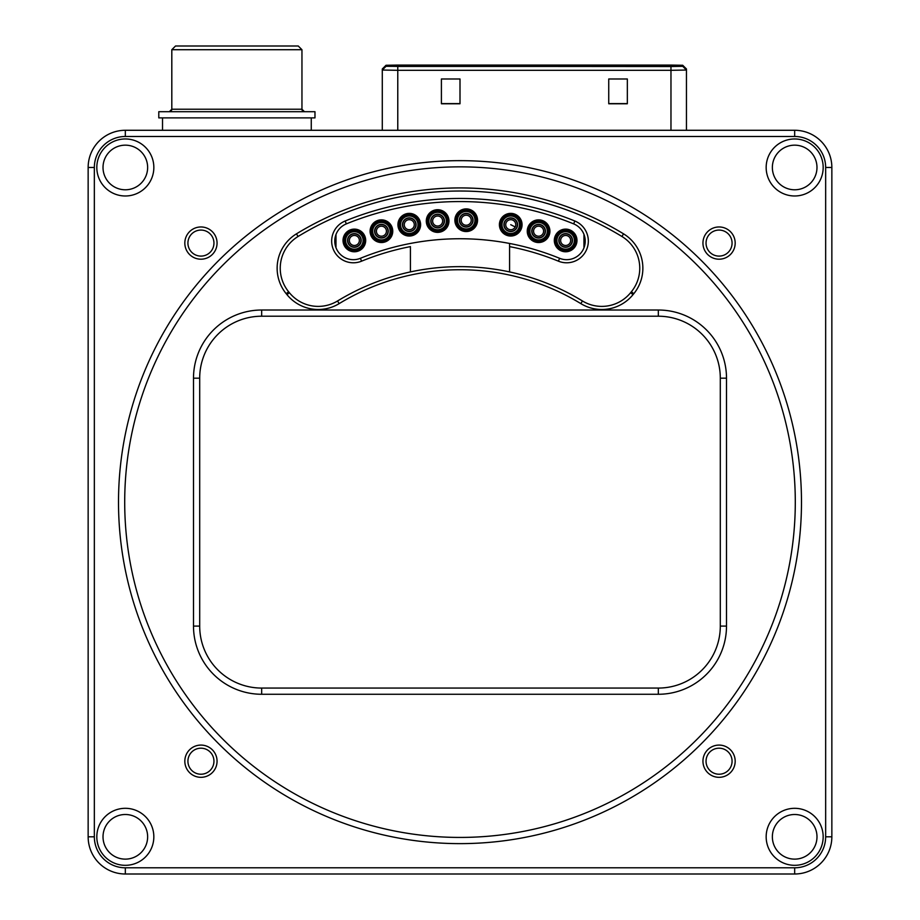 <?xml version="1.0" encoding="UTF-8"?>
<svg xmlns="http://www.w3.org/2000/svg" width="920" height="920" viewBox="0 0 920 920"><rect width="100%" height="100%" fill="white"/><g stroke="black" fill="none" stroke-linecap="round" stroke-linejoin="round"><path stroke-width="1.38" d="M766.164 167.474A28.508 28.508 0 0 1 808.921 142.784A28.508 28.508 0 0 1 808.921 192.165A28.508 28.508 0 0 1 766.164 167.474M766.164 836.809A28.508 28.508 0 0 1 808.921 812.13A28.508 28.508 0 0 1 808.921 861.499A28.508 28.508 0 0 1 766.164 836.809M96.818 836.809A28.508 28.508 0 0 1 139.587 812.13A28.508 28.508 0 0 1 139.587 861.499A28.508 28.508 0 0 1 96.818 836.809M96.818 167.474A28.508 28.508 0 0 1 139.587 142.784A28.508 28.508 0 0 1 139.587 192.165A28.508 28.508 0 0 1 96.818 167.474M94.346 167.474L94.346 836.809A30.992 30.992 0 0 0 125.327 867.801L794.673 867.801A30.992 30.992 0 0 0 825.654 836.809L825.654 167.474A30.992 30.992 0 0 0 794.673 136.482L125.327 136.482A30.992 30.992 0 0 0 94.346 167.474L88.147 167.474A37.191 37.191 0 0 1 125.327 130.284L794.673 130.284A37.191 37.191 0 0 1 831.852 167.474L831.852 836.809A37.191 37.191 0 0 1 794.673 874L125.327 874A37.191 37.191 0 0 1 88.147 836.809L88.147 167.474M118.507 502.147A341.492 341.492 0 0 1 630.74 206.402A341.492 341.492 0 0 1 630.74 797.881A341.492 341.492 0 0 1 118.507 502.147M702.949 761.208A16.111 16.111 0 0 1 727.122 747.247A16.111 16.111 0 0 1 727.122 775.157A16.111 16.111 0 0 1 702.949 761.208M702.949 243.087A16.111 16.111 0 0 1 727.122 229.126A16.111 16.111 0 0 1 727.122 257.036A16.111 16.111 0 0 1 702.949 243.087M184.828 243.087A16.111 16.111 0 0 1 209.001 229.126A16.111 16.111 0 0 1 209.001 257.036A16.111 16.111 0 0 1 184.828 243.087M184.828 761.208A16.111 16.111 0 0 1 209.001 747.247A16.111 16.111 0 0 1 209.001 775.157A16.111 16.111 0 0 1 184.828 761.208M509.576 243.455A263.396 263.396 0 0 1 559.601 258.301A18.596 18.596 0 0 0 583.843 248.124A18.596 18.596 0 0 0 573.666 223.882A300.587 300.587 0 0 0 346.334 223.882A18.596 18.596 0 0 0 336.156 248.124A18.596 18.596 0 0 0 360.398 258.301A263.396 263.396 0 0 1 509.576 243.455L509.576 246.606L509.576 243.455M187.921 243.087A13.018 13.018 0 0 0 207.448 254.357A13.018 13.018 0 0 0 207.448 231.817A13.018 13.018 0 0 0 187.921 243.087M187.921 761.208A13.018 13.018 0 0 0 207.448 772.478A13.018 13.018 0 0 0 207.448 749.938A13.018 13.018 0 0 0 187.921 761.208M706.043 761.208A13.018 13.018 0 0 0 725.569 772.478A13.018 13.018 0 0 0 725.569 749.938A13.018 13.018 0 0 0 706.043 761.208M706.043 243.087A13.018 13.018 0 0 0 725.569 254.357A13.018 13.018 0 0 0 725.569 231.817A13.018 13.018 0 0 0 706.043 243.087M726.501 626.094A68.172 68.172 0 0 1 658.329 694.266L261.671 694.266A68.172 68.172 0 0 1 193.499 626.094L193.499 378.189A68.172 68.172 0 0 1 261.671 310.017L658.329 310.017A68.172 68.172 0 0 1 726.501 378.189L726.501 626.094L720.303 626.094L720.303 378.189A61.973 61.973 0 0 0 658.329 316.216L261.671 316.216A61.973 61.973 0 0 0 199.697 378.189L199.697 626.094A61.973 61.973 0 0 0 261.671 688.068L658.329 688.068A61.973 61.973 0 0 0 720.303 626.094L720.303 378.189L726.501 378.189M296.459 233.841A314.214 314.214 0 0 1 623.542 233.841A40.285 40.285 0 0 1 633.811 293.687L633.018 294.653A40.285 40.285 0 0 1 580.842 303.623A232.415 232.415 0 0 0 339.158 303.623A40.285 40.285 0 0 1 286.983 294.653L286.189 293.687A40.285 40.285 0 0 1 296.459 233.841L298.068 236.486A37.191 37.191 0 0 0 288.592 291.72L289.386 292.698A37.191 37.191 0 0 0 337.548 300.978A235.508 235.508 0 0 1 582.452 300.978A37.191 37.191 0 0 0 630.614 292.698L631.407 291.72A37.191 37.191 0 0 0 621.931 236.486A311.121 311.121 0 0 0 298.068 236.486M795.294 502.147A335.294 335.294 0 0 0 460 166.853A335.294 335.294 0 0 0 124.706 502.147A335.294 335.294 0 0 0 460 837.43A335.294 335.294 0 0 0 795.294 502.147M573.666 223.882L574.839 221.007A303.68 303.68 0 0 0 345.161 221.007A21.689 21.689 0 0 0 333.281 249.297A21.689 21.689 0 0 0 361.572 261.176A260.302 260.302 0 0 1 410.423 246.606L410.423 271.917M574.839 221.007A21.689 21.689 0 0 1 586.718 249.297A21.689 21.689 0 0 1 558.428 261.176A260.302 260.302 0 0 0 509.576 246.606L509.576 271.917M772.363 167.474A22.31 22.31 0 0 0 805.828 186.794A22.31 22.31 0 0 0 805.828 148.155A22.31 22.31 0 0 0 772.363 167.474M772.363 836.809A22.31 22.31 0 0 0 805.828 856.14A22.31 22.31 0 0 0 805.828 817.489A22.31 22.31 0 0 0 772.363 836.809M147.637 167.474A22.31 22.31 0 0 0 125.327 145.165A22.31 22.31 0 0 0 103.017 167.474A22.31 22.31 0 0 0 125.327 189.784A22.31 22.31 0 0 0 147.637 167.474M147.637 836.809A22.31 22.31 0 0 0 125.327 814.499A22.31 22.31 0 0 0 103.017 836.809A22.31 22.31 0 0 0 125.327 859.13A22.31 22.31 0 0 0 147.637 836.809M171.81 109.215L171.81 49.714L171.81 109.215L169.337 111.699A2.484 2.484 90 0 0 171.81 109.215L301.955 109.215L304.44 111.699A2.484 2.484 -90 0 1 301.955 109.215L301.955 49.714L298.241 46L301.955 49.714L171.81 49.714L175.524 46L298.241 46M158.792 111.699L314.973 111.699L314.973 117.886L158.792 117.886L158.792 111.699L158.792 117.886M193.499 378.189L199.697 378.189L199.697 626.094L193.499 626.094M261.671 694.266L261.671 688.068L658.329 688.068L658.329 694.266M658.329 310.017L658.329 316.216L261.671 316.216L261.671 310.017M670.967 66.528L682.744 66.32L682.744 65.274L670.967 65.079L397.773 65.079L386.009 65.274L386.009 66.32L670.967 66.528L670.967 70.311L686.458 70.035L686.458 68.989L682.744 65.285L686.458 69M670.967 66.424L677.166 66.32L677.166 65.274L670.967 65.159L670.967 66.424L397.773 66.424L391.586 66.32L391.586 65.274L397.773 65.159L397.773 66.424M670.967 65.159L397.773 65.159M382.294 68.989L382.283 70.035L397.773 70.311L670.967 70.311L670.967 130.284M608.741 103.764L627.336 103.764L627.336 78.982L608.741 78.982L608.741 103.764M441.404 103.764L460 103.764L460 78.982L441.404 78.982L441.404 103.764M686.458 70.035L686.458 130.284L686.458 70.035L682.744 66.32M382.283 70.035L382.283 130.284L382.283 70.035L386.009 66.32M608.741 103.603L627.336 103.603M441.404 103.603L460 103.603M543.053 66.424L543.685 66.424M525.699 66.389L525.067 66.424M444.475 221.03A6.842 6.842 0 0 0 437.632 214.187A6.842 6.842 0 0 0 430.778 221.03A6.842 6.842 0 0 0 437.632 227.884A6.842 6.842 0 0 0 444.475 221.03M446.372 221.03A8.74 8.74 0 0 1 437.632 229.77A8.74 8.74 0 0 1 428.892 221.03A8.74 8.74 0 0 1 437.632 212.29A8.74 8.74 0 0 1 446.372 221.03M446.913 221.03A9.292 9.292 0 0 1 437.632 230.322A9.292 9.292 0 0 1 428.341 221.03A9.292 9.292 0 0 1 437.632 211.749A9.292 9.292 0 0 1 446.913 221.03M447.706 221.03A10.074 10.074 0 0 1 437.632 231.104A10.074 10.074 0 0 1 427.558 221.03A10.074 10.074 0 0 1 437.632 210.956A10.074 10.074 0 0 1 447.706 221.03M448.96 221.03A11.339 11.339 0 0 1 437.632 232.369A11.339 11.339 0 0 1 426.293 221.03A11.339 11.339 0 0 1 437.632 209.702A11.339 11.339 0 0 1 448.96 221.03M361.203 240.453A6.842 6.842 0 0 0 354.361 233.599A6.842 6.842 0 0 0 347.507 240.453A6.842 6.842 0 0 0 354.361 247.296A6.842 6.842 0 0 0 361.203 240.453M363.101 240.453A8.74 8.74 0 0 1 354.361 249.193A8.74 8.74 0 0 1 345.609 240.453A8.74 8.74 0 0 1 354.361 231.702A8.74 8.74 0 0 1 363.101 240.453M363.641 240.453A9.292 9.292 0 0 1 354.361 249.734A9.292 9.292 0 0 1 345.069 240.453A9.292 9.292 0 0 1 354.361 231.161A9.292 9.292 0 0 1 363.641 240.453M364.435 240.453A10.074 10.074 0 0 1 354.361 250.527A10.074 10.074 0 0 1 344.287 240.453A10.074 10.074 0 0 1 354.361 230.38A10.074 10.074 0 0 1 364.435 240.453M365.688 240.453A11.339 11.339 0 0 1 354.361 251.781A11.339 11.339 0 0 1 343.022 240.453A11.339 11.339 0 0 1 354.361 229.114A11.339 11.339 0 0 1 365.688 240.453M415.15 227.654A6.578 6.578 0 0 1 406.318 230.586A6.578 6.578 0 0 1 403.397 221.755A6.578 6.578 0 0 1 412.229 218.822A6.578 6.578 0 0 1 415.15 227.654M388.274 231.196A6.842 6.842 0 0 0 381.421 224.353A6.842 6.842 0 0 0 374.578 231.196A6.842 6.842 0 0 0 381.421 238.038A6.842 6.842 0 0 0 388.274 231.196M390.16 231.196A8.74 8.74 0 0 1 381.421 239.936A8.74 8.74 0 0 1 372.68 231.196A8.74 8.74 0 0 1 381.421 222.456A8.74 8.74 0 0 1 390.16 231.196M390.712 231.196A9.292 9.292 0 0 1 381.421 240.488A9.292 9.292 0 0 1 372.14 231.196A9.292 9.292 0 0 1 381.421 221.904A9.292 9.292 0 0 1 390.712 231.196M391.494 231.196A10.074 10.074 0 0 1 381.421 241.27A10.074 10.074 0 0 1 371.346 231.196A10.074 10.074 0 0 1 381.421 221.122A10.074 10.074 0 0 1 391.494 231.196M392.759 231.196A11.339 11.339 0 0 1 381.421 242.535A11.339 11.339 0 0 1 370.093 231.196A11.339 11.339 0 0 1 381.421 219.857A11.339 11.339 0 0 1 392.759 231.196M544.467 234.151A6.578 6.578 0 0 1 535.635 237.084A6.578 6.578 0 0 1 532.703 228.252A6.578 6.578 0 0 1 541.535 225.319A6.578 6.578 0 0 1 544.467 234.151M416.116 224.698A6.842 6.842 0 0 0 409.273 217.856A6.842 6.842 0 0 0 402.431 224.698A6.842 6.842 0 0 0 409.273 231.552A6.842 6.842 0 0 0 416.116 224.698M418.013 224.698A8.74 8.74 0 0 1 409.273 233.45A8.74 8.74 0 0 1 400.534 224.698A8.74 8.74 0 0 1 409.273 215.958A8.74 8.74 0 0 1 418.013 224.698M418.565 224.698A9.292 9.292 0 0 1 409.273 233.99A9.292 9.292 0 0 1 399.981 224.698A9.292 9.292 0 0 1 409.273 215.418A9.292 9.292 0 0 1 418.565 224.698M419.347 224.698A10.074 10.074 0 0 1 409.273 234.772A10.074 10.074 0 0 1 399.199 224.698A10.074 10.074 0 0 1 409.273 214.624A10.074 10.074 0 0 1 419.347 224.698M420.612 224.698A11.339 11.339 0 0 1 409.273 236.037A11.339 11.339 0 0 1 397.934 224.698A11.339 11.339 0 0 1 409.273 213.371A11.339 11.339 0 0 1 420.612 224.698M572.493 240.453A6.842 6.842 0 0 0 565.65 233.599A6.842 6.842 0 0 0 558.797 240.453A6.842 6.842 0 0 0 565.65 247.296A6.842 6.842 0 0 0 572.493 240.453M574.39 240.453A8.74 8.74 0 0 1 565.65 249.193A8.74 8.74 0 0 1 556.899 240.453A8.74 8.74 0 0 1 565.65 231.713A8.74 8.74 0 0 1 574.39 240.453M574.931 240.453A9.292 9.292 0 0 1 565.65 249.734A9.292 9.292 0 0 1 556.358 240.453A9.292 9.292 0 0 1 565.65 231.161A9.292 9.292 0 0 1 574.931 240.453M575.724 240.453A10.074 10.074 0 0 1 565.65 250.527A10.074 10.074 0 0 1 555.565 240.453A10.074 10.074 0 0 1 565.65 230.38A10.074 10.074 0 0 1 575.724 240.453M576.978 240.453A11.339 11.339 0 0 1 565.65 251.781A11.339 11.339 0 0 1 554.311 240.453A11.339 11.339 0 0 1 565.65 229.114A11.339 11.339 0 0 1 576.978 240.453M473.064 220.225A6.842 6.842 0 0 0 466.221 213.371A6.842 6.842 0 0 0 459.367 220.225A6.842 6.842 0 0 0 466.221 227.067A6.842 6.842 0 0 0 473.064 220.225M474.961 220.225A8.74 8.74 0 0 1 466.221 228.965A8.74 8.74 0 0 1 457.47 220.225A8.74 8.74 0 0 1 466.221 211.473A8.74 8.74 0 0 1 474.961 220.225M475.502 220.225A9.292 9.292 0 0 1 466.221 229.505A9.292 9.292 0 0 1 456.929 220.225A9.292 9.292 0 0 1 466.221 210.933A9.292 9.292 0 0 1 475.502 220.225M476.296 220.225A10.074 10.074 0 0 1 466.221 230.299A10.074 10.074 0 0 1 456.147 220.225A10.074 10.074 0 0 1 466.221 210.151A10.074 10.074 0 0 1 476.296 220.225M477.549 220.225A11.339 11.339 0 0 1 466.221 231.552A11.339 11.339 0 0 1 454.882 220.225A11.339 11.339 0 0 1 466.221 208.886A11.339 11.339 0 0 1 477.549 220.225M387.308 234.151A6.578 6.578 0 0 1 378.465 237.072A6.578 6.578 0 0 1 375.544 228.24A6.578 6.578 0 0 1 384.376 225.319A6.578 6.578 0 0 1 387.308 234.151M472.098 223.169A6.578 6.578 0 0 1 463.266 226.101A6.578 6.578 0 0 1 460.334 217.269A6.578 6.578 0 0 1 469.166 214.337A6.578 6.578 0 0 1 472.098 223.169M443.509 223.986A6.578 6.578 0 0 1 434.677 226.918A6.578 6.578 0 0 1 431.744 218.086A6.578 6.578 0 0 1 440.588 215.153A6.578 6.578 0 0 1 443.509 223.986M517.58 224.698A6.842 6.842 0 0 0 510.738 217.856A6.842 6.842 0 0 0 503.884 224.698A6.842 6.842 0 0 0 510.738 231.552A6.842 6.842 0 0 0 517.58 224.698M519.478 224.698A8.74 8.74 0 0 1 510.738 233.45A8.74 8.74 0 0 1 501.986 224.698A8.74 8.74 0 0 1 510.738 215.958A8.74 8.74 0 0 1 519.478 224.698M520.018 224.698A9.292 9.292 0 0 1 510.738 233.99A9.292 9.292 0 0 1 501.446 224.698A9.292 9.292 0 0 1 510.738 215.418A9.292 9.292 0 0 1 520.018 224.698M520.812 224.698A10.074 10.074 0 0 1 510.738 234.784A10.074 10.074 0 0 1 500.664 224.698A10.074 10.074 0 0 1 510.738 214.624A10.074 10.074 0 0 1 520.812 224.698M522.066 224.698A11.339 11.339 0 0 1 510.738 236.037A11.339 11.339 0 0 1 499.399 224.698A11.339 11.339 0 0 1 510.738 213.371A11.339 11.339 0 0 1 522.066 224.698M571.527 243.397A6.578 6.578 0 0 1 562.695 246.33A6.578 6.578 0 0 1 559.762 237.498A6.578 6.578 0 0 1 568.594 234.565A6.578 6.578 0 0 1 571.527 243.397M516.615 227.654A6.578 6.578 0 0 1 507.782 230.586A6.578 6.578 0 0 1 504.85 221.755A6.578 6.578 0 0 1 513.682 218.822A6.578 6.578 0 0 1 516.615 227.654M510.738 224.698L515.212 226.952A5.002 5.002 0 0 1 508.484 229.183A5.002 5.002 0 0 1 506.264 222.456A5.002 5.002 0 0 1 512.981 220.225A5.002 5.002 0 0 1 515.212 226.952M583.97 234.381L583.958 247.836M335.972 247.652L335.984 234.496M360.237 243.397A6.578 6.578 0 0 1 351.405 246.33A6.578 6.578 0 0 1 348.473 237.498A6.578 6.578 0 0 1 357.305 234.565A6.578 6.578 0 0 1 360.237 243.397M545.433 231.196A6.842 6.842 0 0 0 538.579 224.353A6.842 6.842 0 0 0 531.737 231.196A6.842 6.842 0 0 0 538.579 238.05A6.842 6.842 0 0 0 545.433 231.196M547.331 231.196A8.74 8.74 0 0 1 538.579 239.936A8.74 8.74 0 0 1 529.839 231.196A8.74 8.74 0 0 1 538.579 222.456A8.74 8.74 0 0 1 547.331 231.196M547.871 231.196A9.292 9.292 0 0 1 538.579 240.488A9.292 9.292 0 0 1 529.299 231.196A9.292 9.292 0 0 1 538.579 221.915A9.292 9.292 0 0 1 547.871 231.196M548.665 231.196A10.074 10.074 0 0 1 538.579 241.27A10.074 10.074 0 0 1 528.505 231.196A10.074 10.074 0 0 1 538.579 221.122A10.074 10.074 0 0 1 548.665 231.196M549.918 231.196A11.339 11.339 0 0 1 538.579 242.535A11.339 11.339 0 0 1 527.252 231.196A11.339 11.339 0 0 1 538.579 219.868A11.339 11.339 0 0 1 549.918 231.196M361.572 261.176L360.398 258.301M345.161 221.007L346.334 223.882M558.428 261.176L559.601 258.301M289.386 292.698L286.983 294.653M286.189 293.687L288.592 291.72M337.548 300.978L339.158 303.623M623.542 233.841L621.931 236.486M582.452 300.978L580.842 303.623M633.811 293.687L631.407 291.72M630.614 292.698L633.018 294.653M831.852 167.474L825.654 167.474M794.673 136.482L794.673 130.284M125.327 136.482L125.327 130.284M831.852 836.809L825.654 836.809M794.673 874L794.673 867.801M94.346 836.809L88.147 836.809M125.327 874L125.327 867.801M386.009 65.285L382.283 69L386.009 65.274M397.773 66.528L397.773 130.284M413.747 226.952A5.002 5.002 0 0 1 407.031 229.172A5.002 5.002 0 0 1 404.8 222.456A5.002 5.002 0 0 1 411.516 220.225A5.002 5.002 0 0 1 413.747 226.952M543.064 233.45A5.002 5.002 0 0 1 536.337 235.669A5.002 5.002 0 0 1 534.106 228.953A5.002 5.002 0 0 1 540.833 226.722A5.002 5.002 0 0 1 543.064 233.45M385.894 233.439A5.002 5.002 0 0 1 379.178 235.669A5.002 5.002 0 0 1 376.947 228.953A5.002 5.002 0 0 1 383.663 226.722A5.002 5.002 0 0 1 385.894 233.439M470.695 222.467A5.002 5.002 0 0 1 463.967 224.698A5.002 5.002 0 0 1 461.748 217.971A5.002 5.002 0 0 1 468.464 215.751A5.002 5.002 0 0 1 470.695 222.467M442.106 223.272A5.002 5.002 0 0 1 435.39 225.503A5.002 5.002 0 0 1 433.159 218.787A5.002 5.002 0 0 1 439.875 216.556A5.002 5.002 0 0 1 442.106 223.272M570.124 242.696A5.002 5.002 0 0 1 563.396 244.927A5.002 5.002 0 0 1 561.177 238.211A5.002 5.002 0 0 1 567.893 235.98A5.002 5.002 0 0 1 570.124 242.696M358.834 242.696A5.002 5.002 0 0 1 352.107 244.927A5.002 5.002 0 0 1 349.887 238.199A5.002 5.002 0 0 1 356.603 235.98A5.002 5.002 0 0 1 358.834 242.696M311.259 117.886L311.259 130.284M162.518 117.886L162.518 130.284M175.524 46L171.81 49.714M543.11 66.378L525.63 66.378"/></g></svg>
